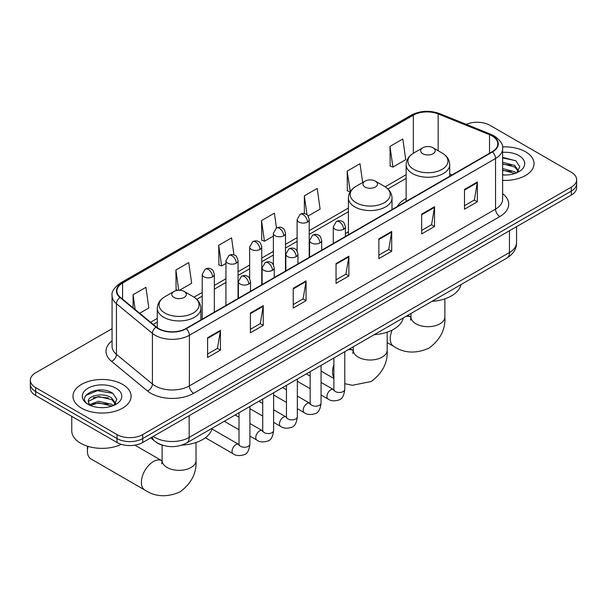 <?xml version="1.0" encoding="UTF-8"?>
<svg xmlns="http://www.w3.org/2000/svg" width="607" height="607" viewBox="0 0 607 607"><rect width="100%" height="100%" fill="white"/><g stroke="black" fill="none" stroke-linecap="round" stroke-linejoin="round"><path stroke-width="0.91" d="M348.41 231.798A32.095 18.529 0 0 0 345.398 233.642M406.129 198.474A32.095 18.529 0 0 0 397.319 206.509M163.169 445.401A18.164 10.486 180 0 1 155.832 441.964M112.067 328.675L35.669 372.781A18.164 10.486 0 0 0 30.35 380.202L30.35 388.108A18.164 10.486 0 0 0 35.669 395.529L117.022 442.495A18.164 10.486 0 0 0 142.713 442.495L571.331 195.037A18.164 10.486 0 0 0 576.65 187.624L576.65 183.663A18.164 10.486 0 0 1 571.331 191.084A18.164 10.486 0 0 0 576.65 183.663L576.65 179.71A18.164 10.486 0 0 0 571.331 172.297L489.978 125.323A18.164 10.486 0 0 0 466.229 124.352M30.35 380.202A18.164 10.486 0 0 0 35.669 387.615L117.022 434.582A18.164 10.486 0 0 0 142.713 434.582L142.713 438.542L571.331 191.084L142.713 438.542A18.164 10.486 0 0 1 117.022 438.542A18.164 10.486 0 0 0 142.713 438.542L142.713 442.495M35.669 387.615L35.669 391.568L117.022 438.542L35.669 391.568A18.164 10.486 0 0 1 30.35 384.155A18.164 10.486 0 0 0 35.669 391.568L35.669 395.529M525.51 151.773A29.068 16.784 0 0 0 502.52 146.924A29.068 16.784 0 0 1 525.51 151.773A29.068 16.784 0 0 1 534.023 163.64A29.068 16.784 0 0 0 525.51 151.773M122.591 384.398A29.068 16.784 0 0 0 90.913 380.764A29.068 16.784 0 0 0 72.977 396.265A29.068 16.784 0 0 0 81.49 408.132A29.068 16.784 0 0 0 113.16 411.774A29.068 16.784 0 0 0 131.104 396.265A29.068 16.784 0 0 0 122.591 384.398A29.068 16.784 0 0 0 90.913 380.764A29.068 16.784 0 0 0 72.977 396.265A29.068 16.784 0 0 0 81.49 408.132A29.068 16.784 0 0 0 113.16 411.774A29.068 16.784 0 0 0 131.104 396.265A29.068 16.784 0 0 0 122.591 384.398M492.118 135.953A19.378 11.184 180 0 1 497.793 143.867A19.378 11.184 180 0 1 492.118 151.773L185.962 328.531A19.378 11.184 180 0 1 156.386 327.036L120.414 297.377A19.378 11.184 180 0 1 116.908 290.958A19.378 11.184 180 0 1 122.584 283.044L413.337 115.186A19.378 11.184 180 0 1 438.155 113.934L489.53 134.701A19.378 11.184 180 0 1 492.118 135.953M492.459 135.756A19.864 11.465 0 0 0 489.803 134.473L438.429 113.699A19.864 11.465 0 0 0 412.995 114.989L122.242 282.847A19.864 11.465 0 0 0 120.019 297.536L155.991 327.196A19.864 11.465 0 0 0 186.303 328.728L492.459 151.97A19.864 11.465 0 0 0 492.459 135.756M207.586 337.75L207.586 357.531L220.432 350.11L220.432 330.337L207.586 337.75M207.586 354.018L217.481 348.312L220.379 330.99A4.841 2.8 -120 0 0 220.432 330.337M217.397 348.357L220.432 350.11M250.403 313.03L250.403 332.811L263.248 325.39L263.248 305.617L250.403 313.03M250.403 329.298L260.297 323.584L263.195 306.269A4.841 2.8 -120 0 0 263.248 305.617M260.213 323.637L263.248 325.39M293.227 288.31L293.227 308.09L306.072 300.67L306.072 280.897L293.227 288.31M293.227 304.577L303.121 298.864L306.019 281.549A4.841 2.8 -120 0 0 306.072 280.897M303.03 298.917L306.072 300.67M464.499 189.43L464.499 209.203L477.345 201.79L477.345 182.009L464.499 189.43M464.499 205.697L474.393 199.984L477.292 182.669A4.841 2.8 -120 0 0 477.345 182.009M474.302 200.029L477.345 201.79M421.675 214.15L421.675 233.923L434.521 226.51L434.521 206.729L421.675 214.15M421.675 230.417L431.569 224.704L434.475 207.389A4.841 2.8 -120 0 0 434.521 206.729M431.486 224.757L434.521 226.51M378.859 238.87L378.859 258.643L391.705 251.23L391.705 231.449L378.859 238.87M378.859 255.137L388.753 249.424L391.652 232.109A4.841 2.8 -120 0 0 391.705 231.449M388.67 249.477L391.705 251.23M336.043 263.59L336.043 283.363L348.888 275.95L348.888 256.169L336.043 263.59M336.043 279.857L345.937 274.144L348.835 256.829A4.841 2.8 -120 0 0 348.888 256.169M345.846 274.197L348.888 275.95M502.634 180.37A29.068 16.784 0 0 0 534.023 163.64A29.068 16.784 0 0 1 502.634 180.37M142.713 434.582L571.331 187.131A18.164 10.486 0 0 0 576.65 179.71M179.543 290.252L191.645 283.264L188.747 262.603L175.901 270.016L176.106 289.676M139.686 313.265L148.829 307.984L145.93 287.323L133.085 294.736L133.085 307.817M308.075 216.046L320.101 209.104L317.203 188.436L304.357 195.856L304.357 213.649M362.66 182.51L360.019 163.715L347.174 171.136L347.379 190.788M389.99 146.408L392.896 167.077L405.742 159.656L402.836 138.995L389.99 146.408L390.202 166.068M233.961 254.948L231.563 237.876L218.717 245.296L218.93 264.956M276.466 228.004L274.387 213.156L261.541 220.576L261.746 240.235M261.541 220.576L264.44 241.237L273.378 236.077M264.44 241.237L261.541 240.152M304.357 195.856L307.036 214.931M347.174 171.136L350.285 191.675M350.072 191.797L347.174 190.712M392.896 167.077L389.99 165.992M218.717 245.296L221.616 265.957L225.941 263.468M221.616 265.957L218.717 264.872M177.805 290.305L175.901 289.6M175.901 270.016L178.739 290.252M133.085 294.736L135.156 309.532M502.634 174.831L506.246 175.013M502.634 168.556L514.637 171.713L516.238 172.995M502.634 170.119L514.926 173.481M502.634 162.274L514.637 165.438L518.568 170.863M502.634 163.844L514.637 167.001L518.257 171.273M502.634 174.96A19.743 11.396 0 0 0 518.917 171.698A19.743 11.396 0 0 0 518.917 155.582A19.743 11.396 0 0 0 502.634 152.327M516.709 172.805L519.797 166.728L515.889 160.84L502.634 157.312M502.634 157.919L515.616 160.658M502.634 164.201L511.246 165.271M502.634 170.476L511.246 171.553M422.791 153.73A7.269 4.196 0 0 0 433.072 153.73A7.269 4.196 0 0 0 433.072 147.797L442.093 153.002A20.023 11.563 0 0 1 442.093 169.353A20.023 11.563 0 0 1 413.769 169.353A20.023 11.563 0 0 1 413.769 153.002C408.837 155.931 406.295 159.823 406.129 164.679A21.799 12.588 0 0 0 412.517 173.579A21.799 12.588 0 0 0 436.274 176.303A21.799 12.588 0 0 0 449.726 164.679C449.567 159.823 447.025 155.931 442.093 153.002L433.072 147.797A7.269 4.196 0 0 0 422.791 147.797A7.269 4.196 0 0 0 422.791 153.73M431.934 301.368A33.302 19.227 0 0 0 460.994 284.592M365.073 187.055A7.269 4.196 0 0 0 375.346 187.055A7.269 4.196 0 0 0 375.346 181.121L384.375 186.326A20.023 11.563 0 0 1 384.375 202.677A20.023 11.563 0 0 1 356.051 202.677A20.023 11.563 0 0 1 356.051 186.326C351.119 189.255 348.57 193.147 348.41 198.003A21.799 12.588 0 0 0 354.799 206.896A21.799 12.588 0 0 0 378.556 209.627A21.799 12.588 0 0 0 392.008 198.003C391.849 193.147 389.307 189.255 384.375 186.326L375.346 181.121A7.269 4.196 0 0 0 365.073 181.121A7.269 4.196 0 0 0 365.073 187.055M374.216 334.692A33.302 19.227 0 0 0 403.276 317.916M88.068 446.388A16.958 9.788 120 0 0 87.438 451.176L87.438 446.228A10.903 6.29 -60 0 1 87.438 446.191M87.438 451.176A16.958 9.788 120 0 0 90.951 458.938L144.898 490.084A16.958 9.788 -60 0 1 142.304 476.495A16.958 9.788 -60 0 1 153.381 461.555A16.958 9.788 -60 0 1 161.857 460.721L162.115 460.865M173.928 297.407A7.269 4.196 0 0 0 184.209 297.407A7.269 4.196 0 0 0 184.209 291.474L193.231 296.686A20.023 11.563 0 0 1 193.231 313.037A20.023 11.563 0 0 1 164.907 313.037A20.023 11.563 0 0 1 164.907 296.686C159.975 299.615 157.433 303.5 157.274 308.356A21.799 12.588 0 0 0 163.655 317.256A21.799 12.588 0 0 0 187.411 319.98A21.799 12.588 0 0 0 200.871 308.356C200.705 303.5 198.163 299.615 193.231 296.686L184.209 291.474A7.269 4.196 0 0 0 173.928 291.474A7.269 4.196 0 0 0 173.928 297.407M181.827 445.121A33.302 19.227 0 0 0 212.131 428.269M71.763 416.364L71.763 430.879A30.274 17.482 0 0 0 80.632 443.239A30.274 17.482 0 0 0 121.347 444.339M98.759 407.502L103.319 407.638M89.684 404.611L98.501 401.25L111.718 404.338L113.312 405.62M90.496 405.453L98.501 402.82L111.999 406.106M89.821 405.218L88.41 401.902A13.688 7.899 0 0 0 90.618 405.559M115.649 403.488L111.718 398.063C103.501 391.932 86.604 395.711 88.41 401.902L88.356 401.303M88.44 402.1L88.819 401.075L98.501 396.538L111.718 399.626L115.338 403.898M113.782 405.43L116.878 399.353L112.963 393.465C99.116 383.503 74.502 396.621 88.713 404.664L89.419 405.097M115.998 388.207A19.743 11.396 0 0 0 88.083 388.207A19.743 11.396 0 0 0 88.083 404.323A19.743 11.396 0 0 0 115.998 404.323A19.743 11.396 0 0 0 115.998 388.207M85.83 395.438L97.424 390.688L112.697 393.283M93.068 397.752L97.424 396.963L108.327 397.896M93.068 404.034L97.424 403.245L108.327 404.179M153.29 436.387A24.219 13.984 0 0 0 154.922 437.427A24.219 13.984 0 0 0 189.172 437.427L509.455 252.512A24.219 13.984 0 0 0 516.549 242.625C516.732 248.635 513.53 253.779 506.951 258.058L186.668 442.973A12.11 6.996 60 0 0 189.172 437.427L189.172 415.674M509.455 230.759L509.455 252.512A12.11 6.996 60 0 1 506.951 258.058M152.311 436.957A12.11 8.103 129.5 0 0 154.421 440.894L150.741 437.859M571.331 195.037L571.331 187.131M117.022 442.495L117.022 434.582M502.634 193.694A30.274 17.482 180 0 1 499.819 216.547L193.671 393.298A6.055 3.498 60 0 1 189.392 385.885L495.54 209.127A24.219 13.984 0 0 0 502.634 199.24L502.634 148.609A24.219 13.984 180 0 1 495.54 158.503A6.055 3.498 -120 0 0 492.459 151.97M193.671 393.298A30.274 17.482 180 0 1 150.855 393.298A30.274 17.482 180 0 1 147.463 390.969L111.483 361.302A30.274 17.482 180 0 1 112.067 340.793M155.134 385.885A24.219 13.984 0 0 0 189.392 385.885L189.392 335.254A24.219 13.984 180 0 1 152.418 333.387L116.445 303.728A24.219 13.984 180 0 1 112.067 295.708L112.067 346.331A24.219 13.984 0 0 0 116.445 354.351L152.418 384.019A24.219 13.984 0 0 0 155.134 385.885M502.634 148.609C503.446 144.83 500.661 140.612 494.288 135.953L491.101 134.405A6.055 2.838 112 0 0 489.803 134.473M491.101 134.405L439.726 113.638C429.695 110.087 420.173 110.603 411.167 115.178A6.055 3.498 60 0 1 412.995 114.989M122.242 282.847A6.055 3.498 -120 0 0 120.414 283.044C114.131 287.566 111.347 291.785 112.067 295.708M120.019 297.536A6.055 4.052 129.5 0 0 116.445 303.728L116.445 354.351A6.055 4.052 -50.5 0 1 111.483 361.302M439.726 113.638A6.055 2.838 112 0 0 438.429 113.699M155.991 327.196A6.055 4.052 129.5 0 0 152.418 333.387L152.418 384.019A6.055 4.052 -50.5 0 1 147.463 390.969M186.303 328.728A6.055 3.498 60 0 1 189.392 335.254L495.54 158.503L495.54 209.127A6.055 3.498 60 0 0 499.819 216.547M122.584 283.044L122.584 299.168M489.53 134.701L489.53 153.268M438.155 113.934L438.155 150.733M452.033 174.915L449.726 173.989M413.337 115.186L413.337 153.26M406.129 174.717L385.179 186.819M348.41 208.042L309.213 230.675M297.104 237.671L285.495 244.371M273.378 251.366L261.769 258.066M249.659 265.062L238.05 271.761M225.941 278.757L214.324 285.457M202.214 292.453L194.035 297.172M157.274 318.402L150.589 322.256M336.043 264.22L348.835 256.829M378.859 239.492L391.652 232.109M421.675 214.772L434.475 207.389M464.499 190.052L477.292 182.669M293.227 288.94L306.019 281.549M250.403 313.66L263.195 306.269M207.586 338.38L220.379 330.99M444.885 298.826L444.885 316.892A16.958 9.788 180 0 1 439.923 323.812A16.958 9.788 180 0 1 415.939 323.812A16.958 9.788 180 0 1 410.977 316.892L410.522 320.139M405.825 316.444A16.958 9.788 -60 0 1 410.719 317.036L410.969 317.18M444.885 316.892C445.614 329.335 440.28 339.776 428.883 348.206C415.894 353.866 404.186 353.266 393.761 346.407A16.958 9.788 -60 0 1 392.152 330.071M387.167 332.15L387.167 350.216A16.958 9.788 180 0 1 382.198 357.136A16.958 9.788 180 0 1 358.221 357.136A16.958 9.788 180 0 1 353.259 350.216L352.804 353.464M348.107 349.769A16.958 9.788 -60 0 1 353.001 350.36L353.251 350.505M333.888 377.584A16.958 9.788 -60 0 1 333.888 364.784M196.023 442.511L196.023 460.569A16.958 9.788 180 0 1 191.061 467.489A16.958 9.788 180 0 1 167.077 467.489A16.958 9.788 180 0 1 162.115 460.569L161.659 463.816M343.623 229.249A6.055 3.498 0 0 0 345.398 226.783C344.435 223.277 343.479 221.563 342.523 221.623C340.77 220.394 338.698 220.364 336.308 221.532A6.055 3.498 60 0 1 339.336 221.836A6.055 3.498 -120 0 1 343.623 229.249A6.055 3.498 0 0 1 335.056 229.249A6.055 3.498 0 0 1 333.281 226.783L336.308 221.532M321.065 394.982L328.053 399.011A5.448 3.149 -60 0 1 327.219 394.641A5.448 3.149 -60 0 1 330.777 389.838A5.448 3.149 -60 0 1 331.02 389.709A5.448 3.149 -60 0 1 333.501 389.573L321.065 382.395M334.199 390.119L333.713 390.521L333.888 389.345A5.448 3.149 -0 0 0 335.489 391.568A5.448 3.149 -0 0 0 342.94 391.705A5.448 3.149 -0 0 0 344.791 389.345C344.04 395.673 342.082 399.209 338.911 399.952C334.358 401.333 330.732 401.022 328.053 399.011M319.897 242.944A6.055 3.498 0 0 0 321.672 240.478C320.716 236.973 319.752 235.258 318.796 235.319C317.044 234.09 314.972 234.059 312.59 235.228A6.055 3.498 60 0 1 315.617 235.531A6.055 3.498 -120 0 1 319.897 242.944A6.055 3.498 0 0 1 311.338 242.944A6.055 3.498 0 0 1 309.562 240.478L312.59 235.228M297.347 408.678L304.327 412.707A5.448 3.149 -60 0 1 303.492 408.336A5.448 3.149 -60 0 1 307.051 403.534A5.448 3.149 -60 0 1 307.294 403.405A5.448 3.149 -60 0 1 309.782 403.268L297.347 396.09M310.481 403.814L309.995 404.216L310.169 403.04A5.448 3.149 -0 0 0 311.763 405.264A5.448 3.149 -0 0 0 319.221 405.4A5.448 3.149 -0 0 0 321.065 403.04C320.321 409.368 318.364 412.904 315.185 413.648C310.632 415.029 307.013 414.718 304.327 412.707M296.178 256.64A6.055 3.498 0 0 0 297.954 254.174C296.99 250.668 296.034 248.953 295.078 249.014C293.325 247.785 291.254 247.755 288.871 248.923A6.055 3.498 60 0 1 291.899 249.227A6.055 3.498 -120 0 1 296.178 256.64A6.055 3.498 0 0 1 287.612 256.64A6.055 3.498 0 0 1 285.844 254.174L288.871 248.923M273.628 422.373L280.609 426.402A5.448 3.149 -60 0 1 279.774 422.032A5.448 3.149 -60 0 1 283.332 417.229A5.448 3.149 -60 0 1 283.575 417.1A5.448 3.149 -60 0 1 286.056 416.963L273.628 409.786M286.762 417.51L286.269 417.912L286.443 416.736A5.448 3.149 -0 0 0 288.044 418.959A5.448 3.149 -0 0 0 295.503 419.096A5.448 3.149 -0 0 0 297.347 416.736C296.595 423.064 294.638 426.6 291.466 427.343C286.914 428.724 283.294 428.413 280.609 426.402M272.46 270.335A6.055 3.498 0 0 0 274.227 267.869C273.271 264.364 272.315 262.649 271.359 262.71C269.599 261.48 267.535 261.45 265.145 262.619A6.055 3.498 60 0 1 268.173 262.922A6.055 3.498 -120 0 1 272.46 270.335A6.055 3.498 0 0 1 263.893 270.335A6.055 3.498 0 0 1 262.118 267.869L265.145 262.619M249.902 436.069L256.882 440.098A5.448 3.149 -60 0 1 256.048 435.727A5.448 3.149 -60 0 1 259.614 430.924A5.448 3.149 -60 0 1 259.857 430.795A5.448 3.149 -60 0 1 262.338 430.659L249.902 423.481M263.036 431.205L262.55 431.607L262.725 430.431A5.448 3.149 -0 0 0 264.318 432.654A5.448 3.149 -0 0 0 271.777 432.791A5.448 3.149 -0 0 0 273.628 430.431C272.877 436.759 270.919 440.295 267.748 441.039C263.188 442.42 259.568 442.108 256.882 440.098M248.733 284.03A6.055 3.498 0 0 0 250.509 281.565C249.553 278.059 248.589 276.344 247.633 276.405C245.881 275.176 243.809 275.146 241.427 276.314A6.055 3.498 60 0 1 244.454 276.617A6.055 3.498 -120 0 1 248.733 284.03A6.055 3.498 0 0 1 240.175 284.03A6.055 3.498 0 0 1 238.399 281.565L241.427 276.314M205.378 437.753L233.164 453.793A5.448 3.149 -60 0 1 232.329 449.423A5.448 3.149 -60 0 1 235.888 444.62A5.448 3.149 -60 0 1 236.131 444.491A5.448 3.149 -60 0 1 238.612 444.354L211.964 428.967M239.317 444.901L238.832 445.303L239.006 444.127A5.448 3.149 -0 0 0 240.6 446.35A5.448 3.149 -0 0 0 248.058 446.486A5.448 3.149 -0 0 0 249.902 444.127C249.158 450.455 247.193 453.99 244.022 454.734C239.469 456.115 235.85 455.804 233.164 453.793M307.438 222.056A6.055 3.498 0 0 0 309.213 219.582C308.25 216.084 307.294 214.37 306.338 214.43C304.585 213.201 302.514 213.171 300.131 214.339A6.055 3.498 60 0 1 303.159 214.643A6.055 3.498 -120 0 1 307.438 222.056A6.055 3.498 0 0 1 298.879 222.056A6.055 3.498 0 0 1 297.104 219.582L300.131 214.339M283.719 235.751A6.055 3.498 0 0 0 285.495 233.278C284.531 229.78 283.575 228.065 282.619 228.126C280.866 226.897 278.795 226.866 276.405 228.035A6.055 3.498 60 0 1 279.432 228.338A6.055 3.498 -120 0 1 283.719 235.751A6.055 3.498 0 0 1 275.153 235.751A6.055 3.498 0 0 1 273.378 233.278L276.405 228.035M259.993 249.447A6.055 3.498 0 0 0 261.769 246.973C260.813 243.475 259.849 241.761 258.893 241.821C257.14 240.592 255.077 240.562 252.687 241.73A6.055 3.498 60 0 1 255.714 242.034A6.055 3.498 -120 0 1 259.993 249.447A6.055 3.498 0 0 1 251.435 249.447A6.055 3.498 0 0 1 249.659 246.973L252.687 241.73M236.275 263.142A6.055 3.498 0 0 0 238.05 260.669C237.087 257.171 236.131 255.456 235.175 255.517C233.422 254.287 231.35 254.257 228.968 255.426A6.055 3.498 60 0 1 231.995 255.729A6.055 3.498 -120 0 1 236.275 263.142A6.055 3.498 0 0 1 227.708 263.142A6.055 3.498 0 0 1 225.941 260.669L228.968 255.426M212.556 276.838A6.055 3.498 0 0 0 214.324 274.364C213.368 270.866 212.412 269.151 211.456 269.212C209.703 267.983 207.632 267.953 205.242 269.121A6.055 3.498 60 0 1 208.269 269.425A6.055 3.498 -120 0 1 212.556 276.838A6.055 3.498 0 0 1 203.99 276.838A6.055 3.498 0 0 1 202.214 274.364L205.242 269.121M186.668 442.973C176.918 447.867 167.175 447.867 157.425 442.973L154.421 440.894M516.549 242.625L516.549 226.661M411.167 115.178L120.414 283.044M406.129 178.405L387.888 188.936M348.41 211.729L309.213 234.363M297.104 241.351L285.495 248.058M273.378 255.046L261.769 261.754M249.659 268.742L238.05 275.449M225.941 282.437L214.324 289.144M202.214 296.133L196.744 299.297M157.274 322.082L153.222 324.426M393.761 346.407L387.167 342.598M449.726 176.25L449.726 164.679M406.129 201.418L406.129 164.679M422.791 147.797L413.769 153.002M410.719 317.036L407.752 315.329M410.977 313.47L410.977 316.892M387.167 350.216C387.896 362.66 382.562 373.1 371.165 381.53L352.28 385.293L344.791 383.662M333.888 378.487L321.065 371.082M392.008 209.567L392.008 198.003M348.41 234.742L348.41 198.003M365.073 181.121L356.051 186.326M353.001 350.36L350.034 348.653M353.259 346.794L353.259 350.216M196.023 460.569C196.759 473.02 191.425 483.453 180.021 491.882C167.031 497.543 155.324 496.943 144.898 490.084M200.871 319.927L200.871 308.356M157.274 327.712L157.274 308.356M173.928 291.474L164.907 296.686M161.857 460.721L134.906 445.159M162.115 445.106L162.115 460.569M344.791 351.681L344.791 389.345M345.398 236.487L345.398 226.783M310.169 388.685L297.347 381.287M333.888 357.971L333.888 389.345M333.281 243.475L333.281 226.783M310.169 376.097L306.33 373.882M321.065 365.376L321.065 403.04M321.672 250.183L321.672 240.478M286.443 402.38L273.628 394.982M310.169 371.666L310.169 403.04M309.562 257.171L309.562 240.478M286.443 389.793L282.612 387.577M297.347 379.072L297.347 416.736M297.954 263.878L297.954 254.174M262.725 416.076L249.902 408.678M286.443 385.362L286.443 416.736M285.844 270.866L285.844 254.174M262.725 403.488L258.885 401.273M273.628 392.767L273.628 430.431M274.227 277.574L274.227 267.869M239.006 429.771L224.264 421.266M262.725 399.057L262.725 430.431M262.118 284.562L262.118 267.869M239.006 417.184L235.167 414.968M249.902 406.462L249.902 444.127M250.509 291.269L250.509 281.565M239.006 412.752L239.006 444.127M238.399 298.257L238.399 281.565M309.213 257.376L309.213 219.582M297.104 251.078L297.104 219.582M285.495 271.071L285.495 233.278M273.378 264.773L273.378 233.278M261.769 284.766L261.769 246.973M249.659 278.469L249.659 246.973M238.05 298.462L238.05 260.669M225.941 305.45L225.941 260.669M214.324 312.157L214.324 274.364M202.214 319.145L202.214 274.364"/></g></svg>
